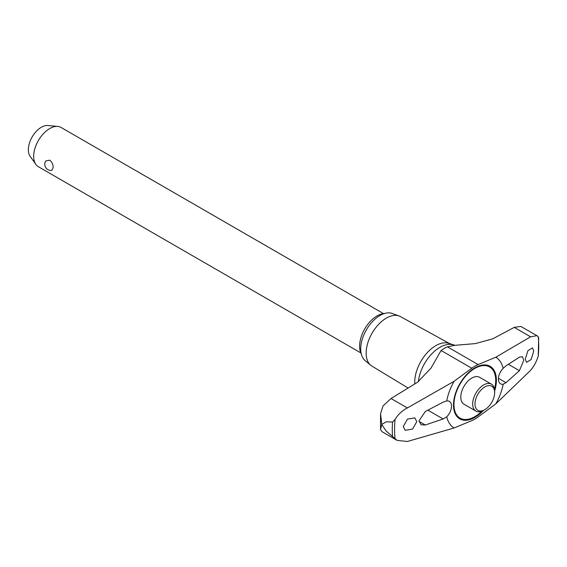 <?xml version="1.0" encoding="UTF-8"?>
<svg xmlns="http://www.w3.org/2000/svg" width="567" height="567" viewBox="0 0 567 567"><rect width="100%" height="100%" fill="white"/><g stroke="black" fill="none" stroke-linecap="round" stroke-linejoin="round"><path stroke-width="0.85" d="M454.932 345.31L449.014 343.418A29.789 17.201 120 0 0 426.703 353.284A29.789 17.201 120 0 0 414.725 382.151A29.789 17.201 120 0 0 414.782 383.958M484.828 409.665L483.672 410.331A15.55 8.98 -60 0 1 475.897 411.096L464.012 404.236A15.55 8.98 -60 0 1 460.794 397.12A15.55 8.98 -60 0 1 471.787 378.076A15.55 8.98 -60 0 1 479.562 377.303L491.447 384.164A15.55 8.98 -60 0 1 494.665 391.287L494.665 392.619A13.92 8.037 120 0 0 484.828 386.935A13.92 8.037 120 0 0 474.983 403.98A13.92 8.037 120 0 0 484.828 409.665A13.92 8.037 120 0 0 494.665 392.619M536.984 335.678L520.74 326.415L514.248 327.379L492.751 338.825L475.429 343.595L454.876 345.317L447.427 346.848A32.397 18.704 120 0 0 444.259 348.429A32.397 18.704 120 0 0 441.083 350.512L431.005 368.111L417.567 382.236L391.024 398.516L383.023 405.929L380.556 413.754L381.811 424.456L386.184 421.805L392.534 422.039L395.057 419.431C398.162 414.349 402.265 410.522 407.368 407.957L454.082 381.308L471.779 368.231A32.397 18.704 -60 0 1 478.116 364.567L495.82 357.21L530.584 336.812L536.984 335.678L538.239 336.77L538.289 337.889M381.811 424.456A104.994 60.619 120 0 0 381.811 424.548A104.994 60.619 120 0 0 381.811 424.648L380.5 429.41L382.023 431.685L397.091 440.382L386.184 431.055L381.811 424.648M449.787 343.694L400.458 316.606A28.57 16.493 120 0 0 399.147 316.003A28.57 16.493 120 0 0 377.7 325.359A28.57 16.493 120 0 0 366.147 353.106A28.57 16.493 120 0 0 370.719 365.247A28.57 16.493 120 0 0 371.888 366.084L408.141 388.055M399.147 316.003L392.229 313.466A27.308 15.763 120 0 0 371.732 322.403A27.308 15.763 120 0 0 360.69 348.925A27.308 15.763 120 0 0 365.056 360.527L370.719 365.247M425.285 425.009L421.054 424.768L419.034 420.792L425.285 411.522L443.153 402.116L446.718 400.947A10.369 5.982 -60 0 1 449.376 401.379A10.369 5.982 -60 0 1 451.523 406.121A10.369 5.982 -60 0 1 446.718 416.837L443.153 418.97L425.285 425.009L419.063 421.416M519.407 357.182L522.377 356.693L523.788 360.314L519.407 370.669L506.033 382.668L503.177 384.242A10.369 5.982 -60 0 1 500.526 383.816A10.369 5.982 -60 0 1 498.379 379.068A10.369 5.982 -60 0 1 503.177 368.359L506.033 365.814L519.407 357.182M416.788 421.65L412.57 429.063L405.235 430.31L403.25 426.533L407.475 419.133L414.81 417.879L416.788 421.65M525.276 359.017L527.92 350.704L532.498 347.862L533.731 351.207L531.102 359.521L526.516 362.363L525.276 359.017M475.897 411.096A15.55 8.98 -60 0 1 472.672 403.98A15.55 8.98 -60 0 1 479.462 388.331A15.55 8.98 -60 0 1 491.447 384.164M361.193 353.666A24.707 14.267 -60 0 1 359.598 346.175A24.707 14.267 -60 0 1 384.355 313.544M383.505 313.615L61.038 127.44A22.68 13.091 120 0 0 57.735 126.42A22.68 13.091 120 0 0 41.696 135.662A22.68 13.091 120 0 0 33.666 156.336A22.68 13.091 120 0 0 35.827 164.373A22.68 13.091 120 0 0 38.365 166.719L360.825 352.894M53.163 167.598L51.753 170.376A6.124 6.124 0 0 1 45.771 160.957L49.74 160.163C52.001 162.006 53.142 164.48 53.163 167.598M35.827 164.373L30.101 156.272A18.378 10.61 -60 0 1 28.35 149.759A18.378 10.61 -60 0 1 34.856 133.004A18.378 10.61 -60 0 1 47.855 125.513L57.735 126.42M538.65 337.592L538.239 356.175C536.318 361.944 533.767 366.672 530.584 370.343L495.82 403.888A41.086 23.722 120 0 0 503.177 384.242M503.177 368.359A41.086 23.722 120 0 0 495.82 357.21M454.082 381.308A41.086 23.722 120 0 0 446.718 400.947M446.718 416.837A41.086 23.722 120 0 0 454.082 427.986L407.368 441.487L397.091 440.382M495.82 403.888L478.116 416.965A32.397 18.704 -60 0 1 471.779 420.622L454.082 427.986M453.529 345.019A30.668 17.705 120 0 0 439.907 347.33A30.668 17.705 120 0 0 418.389 381.711M494.509 389.253A29.534 17.053 120 0 0 495.721 380.471A29.534 17.053 120 0 0 474.834 368.415A29.534 17.053 120 0 0 453.947 404.59A29.534 17.053 120 0 0 474.834 416.646A29.534 17.053 120 0 0 481.837 411.21M494.665 390.982A30.342 17.513 120 0 0 496.401 380.209A30.342 17.513 120 0 0 474.948 367.827A30.342 17.513 120 0 0 453.494 404.98A30.342 17.513 120 0 0 474.948 417.369A30.342 17.513 120 0 0 483.41 410.473M392.534 422.039A103.435 59.719 120 0 0 392.272 429.318A103.435 59.719 120 0 0 392.534 436.292M427.943 410.189L443.153 418.97M498.407 378.267L506.033 382.668M508.45 364.34L519.407 370.669M538.239 356.175A101.94 58.855 120 0 0 538.239 336.77M514.248 327.379L530.584 336.812M447.427 346.848L478.116 364.567M441.083 350.512L471.779 368.231M391.024 398.516L407.368 407.957M395.057 419.431A101.94 58.855 120 0 0 395.057 438.844M380.556 413.754L380.5 429.41"/></g></svg>
